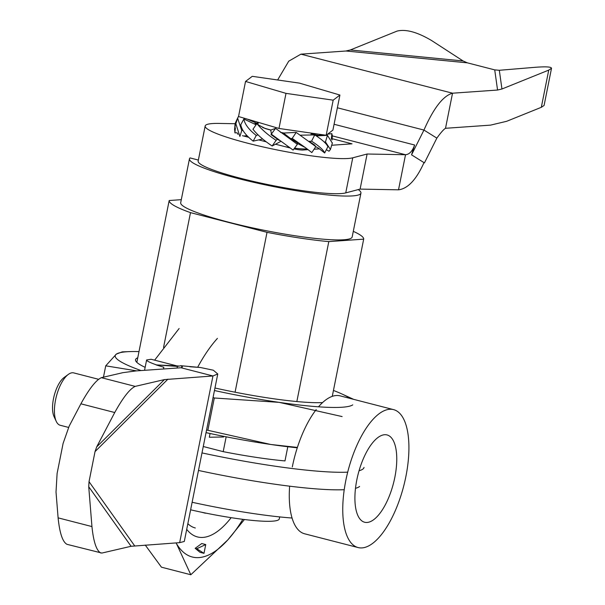 <?xml version="1.0" encoding="UTF-8"?>
<svg xmlns="http://www.w3.org/2000/svg" width="605" height="605" viewBox="0 0 605 605"><rect width="100%" height="100%" fill="white"/><g stroke="black" fill="none" stroke-linecap="round" stroke-linejoin="round"><path stroke-width="0.91" d="M192.125 502.271A117.181 14.354 11.3 0 0 292.041 518.024A117.181 14.354 11.3 0 1 192.125 502.271M190.046 157.92L198.364 160.06L190.046 157.92A87.438 10.708 11.3 0 0 189.456 158.835A87.438 10.708 11.3 0 0 273.097 186.476A87.438 10.708 11.3 0 0 360.935 193.101A87.438 10.708 11.3 0 0 358.258 189.592A87.438 10.708 11.3 0 1 360.935 193.101L352.171 236.963A87.438 10.708 11.3 0 1 264.332 230.339A87.438 10.708 11.3 0 1 180.691 202.705A87.438 10.708 11.3 0 0 264.332 230.339A87.438 10.708 11.3 0 0 352.171 236.963L360.935 193.101A87.438 10.708 11.3 0 1 273.097 186.476A87.438 10.708 11.3 0 1 189.456 158.835L180.691 202.705L189.456 158.835A87.438 10.708 11.3 0 1 190.046 157.92M181.303 199.665L169.188 200.52A99.152 12.145 11.3 0 0 190.492 212.635L267.024 232.335A99.152 12.145 11.3 0 0 328.802 241.607L363.681 239.149A99.152 12.145 11.3 0 0 353.297 231.352A99.152 12.145 11.3 0 1 363.681 239.149L332.266 396.358L363.681 239.149L328.802 241.607L296.843 401.554L328.802 241.607A99.152 12.145 11.3 0 1 267.024 232.335L235.073 392.206L267.024 232.335L190.492 212.635L163.547 347.474L190.492 212.635A99.152 12.145 11.3 0 1 169.188 200.52L136.843 362.35L169.188 200.52L181.303 199.665M201.987 452.911A144.224 17.666 11.3 0 0 347.709 472.165A144.224 17.666 11.3 0 1 201.987 452.911M359.06 470.743A144.224 17.666 11.3 0 0 364.036 467.408A144.224 17.666 11.3 0 1 359.06 470.743M198.485 470.456A144.224 17.666 11.3 0 0 344.23 489.71A144.224 17.666 11.3 0 1 198.485 470.456M355.483 488.311A144.224 17.666 11.3 0 0 359.604 486.435A144.224 17.666 11.3 0 1 355.483 488.311M284.978 460.919L287.806 446.747L284.978 460.919A99.152 12.145 -168.7 0 1 223.2 451.648L226.164 436.81L223.2 451.648L203.265 446.513L223.2 451.648A99.152 12.145 -168.7 0 0 284.978 460.919M307.015 148.822A27.49 3.365 -168.7 0 1 294.522 148.157M289.001 147.348A27.49 3.365 -168.7 0 1 285.167 146.69M332.387 135.906L405.524 154.729C409.411 154.396 412.444 151.159 414.622 145.011L411.544 154.842L424.438 162.896L436.848 138.121C440.803 132.631 443.692 129.357 445.514 128.29L490.549 125.129L506.65 121.302L541.316 107.312L548.75 70.104L501.953 88.996L497.56 90.039L452.532 93.2L445.514 128.29M436.848 138.121L423.954 130.067L411.544 154.842M345.939 51.009L467.378 62.844L463.082 60.954L431.667 40.58C417.42 32.118 405.902 28.949 397.13 31.074L350.333 49.965L345.939 51.009L300.912 54.163L288.736 61.173L277.635 79.981M467.378 62.844L494.724 69.885L499.314 70.286L535.402 67.284C545.922 66.489 551.291 66.815 551.518 68.274L544.084 105.474L541.316 107.312M551.518 68.274L548.75 70.104M337.371 107.781L423.954 130.067C433.588 108.144 443.11 95.855 452.532 93.2L300.912 54.163M242.446 135.694L248.647 137.29M258.743 139.891L266.208 141.812M275.517 144.209L289.787 147.885M238.098 134.257L238.098 134.257A9.014 1.104 -168.7 0 1 237.417 133.66A9.014 1.104 -168.7 0 1 237.591 133.501M293.977 148.891A9.014 1.104 -168.7 0 0 302.916 150.017L308.119 149.654M314.063 149.231L319.402 148.86M332.107 138.696L352.034 143.831L331.691 145.253M423.999 162.624C416.346 179.625 407.846 188.692 398.514 189.819L405.524 154.729L367.114 154.01L352.753 157.814A76.616 9.385 -168.7 0 1 269.308 148.316A76.616 9.385 -168.7 0 1 205.171 125.999A76.616 9.385 -168.7 0 1 219.191 123.428L235.088 123.722M398.514 189.819L360.104 189.1L345.742 192.904A76.616 9.385 -168.7 0 1 262.298 183.406A76.616 9.385 -168.7 0 1 198.16 161.089L205.171 125.999M360.104 189.1L367.114 154.01M223.721 436.326L223.593 436.992L209.315 437.233L210.064 433.505M213.081 397.409L214.306 397.992L207.855 430.284L270.783 444.478L297.388 447.428M214.306 397.992L279.2 402.37L342.127 416.573M141.063 370.562A121.688 14.906 -168.7 0 1 116.334 354.122L105.731 365.828L103.463 377.172M206.547 430.125L207.855 430.284M105.731 365.828L136.632 370.873M322.563 402.582A100.952 12.365 -168.7 0 1 214.957 388.002M145.147 367.341A100.952 12.365 -168.7 0 1 137.305 362.766A100.952 12.365 -168.7 0 1 137.758 357.782M352.723 404.866A121.688 14.906 -168.7 0 1 279.2 402.37A121.688 14.906 -168.7 0 1 214.457 390.527M333.453 390.452A121.688 14.906 -168.7 0 1 341.787 393.923A121.688 14.906 -168.7 0 1 350.121 398.438M129.962 351.596L122.225 351.868L116.334 354.122A121.688 14.906 -168.7 0 1 129.962 351.596A121.688 14.906 -168.7 0 1 138.999 351.596M297.274 447.798A121.688 14.906 -168.7 0 1 270.783 444.478A121.688 14.906 -168.7 0 1 206.04 432.636M300.307 135.195L314.751 134.9C322.329 139.808 326.7 143.74 327.857 146.713L324.673 152.982C323.516 150.017 319.153 146.085 311.567 141.177L314.751 134.9M326.345 149.685L329.022 151.235L330.436 149.473L325.467 141.918L324.235 142.009M297.35 143.423L305.275 147.529L311.832 152.573L315.825 146.591L314.456 144.905L309.14 141.343L311.567 141.177M258.244 122.823A29.297 3.592 11.3 0 0 255.764 123.738A29.297 3.592 11.3 0 0 256.21 124.569M262.714 127.579A29.297 3.592 11.3 0 0 270.919 130.03M280.531 132.321A29.297 3.592 11.3 0 0 283.904 133.017M313.186 134.938A29.297 3.592 11.3 0 0 311.28 133.425M280.735 132.48L283.45 133.039L296.2 132.419L292.207 138.401L305.275 147.529M296.2 132.419L315.825 146.591M314.101 135.399L313.571 134.484L311.325 133.161M258.297 122.565L254.879 123.549L255.983 124.895M271.411 133.879L270.715 130.105L265.398 128.6L258.411 124.963L256.891 123.594C261.413 129.281 267.818 134.862 276.107 140.337L277.461 139.173L271.01 134.575L271.305 134.144L293.1 150.078L297.365 144.315L297.342 142.856L290.733 138.643L292.207 138.401M316.271 135.891L327.456 135.331L325.467 141.918M327.456 135.331L332.334 143.128M315.757 146.697L318.646 148.27L324.673 152.982M315.984 135.701L322.941 134.794M327.585 134.181L331.85 133.629L332.372 135.966M315.81 133.766L313.571 134.484L319.228 135.414M331.85 133.629L331.328 139.014M237.137 132.752L234.921 132.903L234.611 129.145M247.044 135.679L243.77 136.034M238.597 116.175L237.614 118.194L241.758 130.604L239.882 136.465L235.859 123.7M234.921 132.903L235.383 127.753M237.72 117.899L235.103 123.511L235.33 126.271M262.676 139.006L253.17 141.139C245.728 135.331 241.599 129.848 240.782 124.69L243.876 118.996C244.692 124.146 248.821 129.629 256.263 135.444L258.032 134.847M241.758 130.604L242.945 130.4M255.854 122.875L247.347 119.132M280.705 141.449L272.159 145.994C263.878 140.519 257.473 134.938 252.951 129.251L256.891 123.594M253.17 141.139L256.263 135.444M255.401 124.464L243.876 118.996M277.461 139.173L279.306 140.398M272.159 145.994L276.107 140.337M270.715 130.105L275.57 128.381L297.365 144.315M283.45 133.039L290.733 138.643M275.57 128.381L271.305 134.144M245.539 81.441L238.529 116.531L278.981 128.457L326.171 135.255L332.901 130.136L339.919 95.046L299.46 83.127L252.27 76.321L245.539 81.441L285.999 93.367L278.981 128.457M285.999 93.367L333.181 100.165L326.171 135.255M333.181 100.165L339.919 95.046M386.429 502.604A45.072 18.256 104.4 0 0 387.079 434.95A45.072 18.256 104.4 0 0 356.814 479.931A45.072 18.256 104.4 0 0 364.603 522.236A45.072 18.256 104.4 0 0 386.429 502.604M345.773 480.703A71.209 28.851 104.4 0 0 358.092 547.555A71.209 28.851 104.4 0 0 403.777 485.785A71.209 28.851 104.4 0 0 393.59 409.63A71.209 28.851 104.4 0 0 345.773 480.703M289.636 486.178A71.209 28.851 104.4 0 0 304.618 533.792L358.092 547.555M393.59 409.63L340.123 395.867A71.209 28.851 104.4 0 0 318.495 406.81M316.233 409.57A71.209 28.851 104.4 0 0 292.306 466.939M163.494 368.99L163.834 367.265L156.098 364.906L177.416 366.403L180.872 365.723L200.384 367.492L189.91 366.759M100.831 553.038C96.482 550.716 93.518 541.891 91.945 526.569L58.103 517.857C59.676 533.179 62.64 542.004 66.989 544.326L101.874 553.061L131.088 546.285L179.655 542.647L184.291 541.475L217.762 373.981L212.96 375.97L181.039 367.757L182.407 366.917L180.872 365.723M58.103 517.857L56.015 492.009L57.104 473.45L63.109 443.389L69.182 426.117L80.888 403.815C89.109 388.932 95.93 380.22 101.337 377.671L122.974 372.65L136.027 370.918L181.039 367.757M134.643 545.816L89.026 481.671L95.03 451.61L96.687 446.898L114.738 412.527C122.959 397.644 129.772 388.932 135.18 386.383L164.394 379.607L212.96 375.97L179.655 542.647M91.945 526.569L88.731 486.73L89.026 481.671M200.384 367.492L213.331 370.215L217.755 373.981M178.528 365.972L156.098 364.906M201.601 512.231L205.413 513.214A76.616 31.044 -75.6 0 1 204.18 512.828L203.832 512.7M176.91 365.896L151.167 359.272L146.622 359.952C146.554 360.928 149.881 362.584 156.604 364.928M187.845 523.703A92.845 37.616 104.4 0 0 195.317 527.991M205.738 544.568L201.752 543.54L195.165 548.327L199.998 552.312L203.991 553.341L205.738 544.568L196.761 548.743L195.165 548.327M196.761 548.743L203.991 553.341M154.63 360.156L179.11 328.53M217.414 338.392A121.688 49.3 104.4 0 0 197.638 367.303M244.435 519.521L227.805 539.91A121.688 49.3 104.4 0 0 242.832 519.317M145.253 545.067L161.444 567.188L190.817 574.75L176.426 543.517A121.688 49.3 104.4 0 0 227.805 539.91L190.817 574.75M186.718 529.352A100.952 40.898 104.4 0 0 231.171 517.668M176.078 542.904A121.688 49.3 104.4 0 0 176.426 543.517M98.509 379.282L73.727 372.899A27.043 10.958 104.4 0 0 68.327 374.404A27.043 10.958 104.4 0 0 55.569 399.89A27.043 10.958 104.4 0 0 56.242 421.352A27.043 10.958 104.4 0 0 60.243 425.277L68.524 427.41M68.327 374.404L64.115 377.49A22.536 9.128 104.4 0 0 53.482 398.733A22.536 9.128 104.4 0 0 54.042 416.618L56.242 421.352M279.691 516.92L279.291 518.893A71.209 8.72 -168.7 0 1 190.62 509.803M334.073 124.275L414.622 145.011M350.333 49.965L463.082 60.954M499.314 70.286L501.953 88.996M494.724 69.885L497.56 90.039M345.742 192.904L352.753 157.814M177.416 366.403L177.091 368.029M101.337 377.671L135.18 386.383M80.888 403.815L114.738 412.527M131.088 546.285L88.731 486.73M96.687 446.898L164.394 379.607M95.03 451.61L167.948 379.138M203.03 512.533L204.18 512.828M341.787 393.923L353.108 399.103M330.421 149.465L332.41 142.878M331.979 140.035L332.402 135.671M234.566 129.644L235.118 123.511M235.746 124.063L237.629 118.202M310.962 134.983L311.341 133.115M257.904 124.509L258.335 122.369M146.622 359.952L144.55 370.32"/></g></svg>
